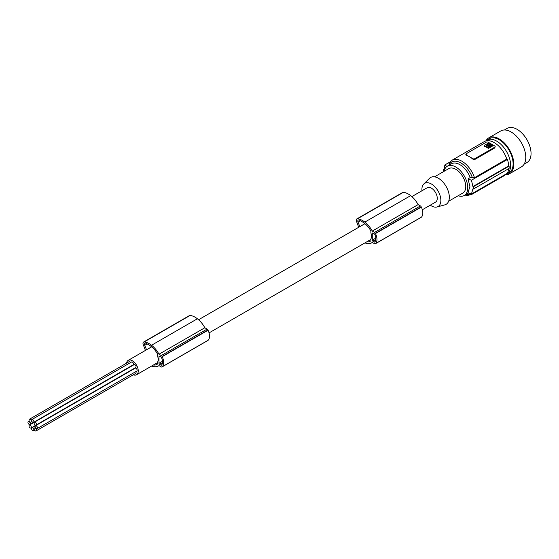 <?xml version="1.0" encoding="UTF-8"?>
<svg xmlns="http://www.w3.org/2000/svg" width="559" height="559" viewBox="0 0 559 559"><rect width="100%" height="100%" fill="white"/><g stroke="black" fill="none" stroke-linecap="round" stroke-linejoin="round"><path stroke-width="0.84" d="M495.183 146.598L494.771 147.953L474.836 159.462L472.844 159.133L472.844 158.679L466.262 154.885A1.411 0.811 0 0 1 465.85 154.305A1.411 0.811 0 0 1 466.262 153.732L486.197 142.224A1.411 0.811 180 0 1 488.196 142.224L494.771 146.018A1.411 0.811 0 0 1 495.183 146.598A1.411 0.811 0 0 1 494.771 147.171L474.836 158.679A1.411 0.811 180 0 1 472.844 158.679M466.262 154.508L466.262 155.339A19.733 11.397 60 0 1 469.553 156.779A19.733 11.397 60 0 1 472.844 159.133M486.064 140.644A20.718 11.963 60 0 1 488.797 137.856L500.759 130.953A20.718 11.963 60 0 1 516.726 136.508A20.718 11.963 60 0 1 525.767 157.358A20.718 11.963 60 0 1 523.469 165.129A20.718 11.963 60 0 1 521.477 166.841L509.515 173.744A20.718 11.963 60 0 1 505.741 174.715M504.407 129.981L507.23 128.353A19.733 11.397 60 0 1 522.434 133.643A19.733 11.397 60 0 1 531.05 153.501A19.733 11.397 60 0 1 526.962 162.536L524.139 164.164M506.782 159.056L474.486 177.699A19.733 11.397 60 0 0 452.014 160.237L484.304 141.588A19.733 11.397 60 0 1 506.782 159.056L507.439 159.434A20.578 11.879 -120 0 1 508.69 165.911L509.088 166.142A21.144 12.207 60 0 1 509.123 167.309A21.144 12.207 60 0 1 509.088 168.441L473.424 189.033L473.424 186.734A98.67 56.962 0 0 1 472.942 186.552L471.433 180.222A98.67 56.962 0 0 1 468.03 178.831L469.888 186.51L468.03 192.638A98.67 56.962 0 0 0 471.433 194.029L472.942 188.851A98.67 56.962 0 0 0 473.424 189.033M207.71 340.564A1.411 0.811 -120 0 0 207.822 340.515A1.411 0.811 -120 0 0 207.92 340.438A11.837 6.834 -120 0 0 208.2 340.207A10.174 5.876 -120 0 0 208.039 330.236A11.837 6.834 -120 0 0 207.92 330.013A1.411 0.811 -120 0 0 207.116 329.076L204.832 327.756L158.98 354.224A18.042 10.418 -120 0 0 151.72 345.378A18.042 10.418 -120 0 0 151.545 345.245A18.503 10.684 -120 0 0 151.51 345.217A18.503 10.684 -120 0 0 144.208 341.933A2.816 1.628 -120 0 0 143.565 342.059A2.816 1.628 -120 0 0 143.265 344.7L145.431 350.423M420.997 217.416A1.411 0.811 -120 0 0 421.116 217.374A1.411 0.811 -120 0 0 421.213 217.297A11.837 6.834 -120 0 0 421.493 217.067A10.174 5.876 -120 0 0 421.332 207.089A11.837 6.834 -120 0 0 421.213 206.865A1.411 0.811 -120 0 0 420.41 205.929L418.125 204.608L372.273 231.077A18.042 10.418 -120 0 0 365.006 222.237A18.042 10.418 -120 0 0 364.831 222.098A18.503 10.684 -120 0 0 364.803 222.077A18.503 10.684 -120 0 0 357.494 218.793A2.816 1.628 -120 0 0 356.852 218.918A2.816 1.628 -120 0 0 356.558 221.56L358.724 227.282M418.125 204.608A18.042 10.418 -120 0 0 410.858 195.769A18.042 10.418 -120 0 0 410.683 195.629A18.503 10.684 -120 0 0 410.648 195.608A18.503 10.684 -120 0 0 403.346 192.324A2.816 1.628 -120 0 0 402.704 192.45L356.852 218.918M204.832 327.756A18.042 10.418 -120 0 0 197.565 318.909A18.042 10.418 -120 0 0 197.39 318.77A18.503 10.684 -120 0 0 197.362 318.749A18.503 10.684 -120 0 0 190.053 315.465A2.816 1.628 -120 0 0 189.41 315.59L143.565 342.059M421.332 207.089L375.48 233.564A11.837 6.834 -120 0 0 375.369 233.334A1.411 0.811 -120 0 0 374.565 232.404L372.273 231.077M421.493 217.067L375.641 243.535A10.174 5.876 -120 0 0 375.48 233.564M485.638 141.008A19.733 11.397 60 0 1 486.812 140.141L489.286 138.716A19.733 11.397 60 0 1 508.082 148.575A19.733 11.397 60 0 1 510.646 171.578A19.733 11.397 60 0 1 509.025 172.892L506.545 174.324A19.733 11.397 60 0 1 505.21 174.911M488.797 137.856A20.718 11.963 60 0 1 504.763 143.411A20.718 11.963 60 0 1 513.805 164.262A20.718 11.963 60 0 1 511.506 172.032A20.718 11.963 60 0 1 509.515 173.744M161.523 365.139A10.439 6.03 -120 0 0 161.97 364.482A7.526 4.346 -120 0 0 161.97 358.794A10.439 6.03 -120 0 0 161.523 357.613A0.845 0.489 -120 0 0 161.02 357.012L159.581 356.181A0.845 0.489 -120 0 0 159.161 356.139A0.845 0.489 -120 0 0 158.987 356.523L158.987 363.294A0.845 0.489 -120 0 0 159.581 364.328L161.02 365.16A0.845 0.489 -120 0 0 161.446 365.202A0.845 0.489 -120 0 0 161.523 365.139M153.459 364.992A13.5 7.791 -120 0 0 156.918 364.44A13.5 7.791 -120 0 0 157.589 363.965L157.589 362.085A8.315 4.8 60 0 0 158.19 359.451A8.315 4.8 60 0 0 157.589 356.118L157.589 354.231A17.133 9.894 -120 0 0 156.618 352.491A15.435 8.909 -120 0 0 152.076 347.202A20.564 11.872 -120 0 0 151.112 346.412A20.564 11.872 -120 0 0 147.464 344.099A10.691 6.17 -120 0 0 145.948 343.219A2.257 1.3 -120 0 0 144.977 343.191A2.257 1.3 -120 0 0 144.739 345.315L146.542 349.78M421.213 206.865L375.369 233.334M207.92 330.013L162.075 356.481A1.411 0.811 -120 0 0 161.272 355.545L158.98 354.224M443.937 169.307L443.594 169.51A98.67 56.962 180 0 0 443.909 169.789L444.901 164.905A98.67 56.962 180 0 0 446.851 166.505M366.746 241.851A13.5 7.791 -120 0 0 370.212 241.292A13.5 7.791 -120 0 0 370.883 240.824L370.883 238.945A8.315 4.8 60 0 0 371.476 236.303A8.315 4.8 60 0 0 370.883 232.977L370.883 231.091A17.133 9.894 -120 0 0 369.911 229.351A15.435 8.909 -120 0 0 365.362 224.054A20.564 11.872 -120 0 0 364.405 223.272A20.564 11.872 -120 0 0 360.751 220.959A10.691 6.17 -120 0 0 359.234 220.078A2.257 1.3 -120 0 0 358.263 220.043A2.257 1.3 -120 0 0 358.033 222.168L359.835 226.633M489.286 138.716L486.812 140.141A19.733 11.397 60 0 1 496.678 141.12A19.733 11.397 60 0 1 509.57 158.511A19.733 11.397 60 0 1 506.545 174.324L509.025 172.892M208.2 340.207L162.348 366.683A10.174 5.876 -120 0 0 162.194 356.705A11.837 6.834 -120 0 0 162.075 356.481M207.92 340.438L162.075 366.907A11.837 6.834 -120 0 0 162.348 366.683M151.657 366.033A18.042 10.418 -120 0 0 151.72 366.054A18.042 10.418 -120 0 0 158.525 365.893A18.042 10.418 -120 0 0 158.987 365.6L161.272 366.914A1.411 0.811 -120 0 0 161.977 366.984A1.411 0.811 -120 0 0 162.075 366.907M448.632 201.247L462.845 193.044A14.094 8.14 -120 0 0 465.766 186.587A14.094 8.14 -120 0 0 459.617 172.403A14.094 8.14 -120 0 0 448.751 168.629L434.539 176.833M458.17 195.741A16.917 9.769 -120 0 0 464.256 195.482A16.917 9.769 -120 0 0 467.757 187.74A16.917 9.769 -120 0 0 460.378 170.719A16.917 9.769 -120 0 0 447.34 166.184A16.917 9.769 -120 0 0 444.077 171.327M421.961 190.766A13.409 7.742 60 0 1 421.898 189.459A13.409 7.742 60 0 1 423.743 184.037L429.529 178.3A15.505 8.951 60 0 1 441.778 180.85A15.505 8.951 60 0 1 449.324 197.236A15.505 8.951 60 0 1 444.859 204.853L436.998 206.991A13.409 7.742 60 0 1 430.283 205.174M423.743 184.037A13.409 7.742 60 0 1 434.336 186.238A13.409 7.742 60 0 1 440.862 200.408A13.409 7.742 60 0 1 436.998 206.991M411.864 196.6L427.223 187.733A8.315 4.8 60 0 1 433.63 189.955A8.315 4.8 60 0 1 437.264 198.326A8.315 4.8 60 0 1 435.538 202.134L422.345 209.751M208.039 330.236L162.194 356.705M374.816 241.991A10.439 6.03 -120 0 0 375.264 241.334A7.526 4.346 -120 0 0 375.264 235.646A10.439 6.03 -120 0 0 374.816 234.473A0.845 0.489 -120 0 0 374.313 233.872L372.874 233.04A0.845 0.489 -120 0 0 372.455 232.998A0.845 0.489 -120 0 0 372.28 233.382L372.28 240.153A0.845 0.489 -120 0 0 372.874 241.188L374.313 242.019A0.845 0.489 -120 0 0 374.74 242.061A0.845 0.489 -120 0 0 374.816 241.991M443.594 171.809L443.594 169.51M197.39 318.77L151.545 345.245M410.683 195.629L364.831 222.098M364.95 242.892A18.042 10.418 -120 0 0 365.013 242.913A18.042 10.418 -120 0 0 371.819 242.753A18.042 10.418 -120 0 0 372.28 242.452L374.565 243.773A1.411 0.811 -120 0 0 375.271 243.843A1.411 0.811 -120 0 0 375.369 243.766A11.837 6.834 -120 0 0 375.641 243.535M421.213 217.297L375.369 243.766M126.565 363.154A8.315 4.8 60 0 1 128.214 360.359A8.315 4.8 60 0 1 134.621 362.588A8.315 4.8 60 0 1 138.255 370.959A8.315 4.8 60 0 1 136.529 374.768A8.315 4.8 60 0 1 133.287 374.796M36.062 425.071L135.732 367.529A1.649 0.95 -120 0 0 136.068 366.907A1.649 0.95 -120 0 0 136.075 366.774A1.649 0.95 -120 0 0 135.355 365.111A1.649 0.95 -120 0 0 134.083 364.671L34.413 422.213A1.649 0.95 -120 0 0 34.078 422.967A1.649 0.95 -120 0 0 34.798 424.63A1.649 0.95 -120 0 0 36.062 425.071A1.649 0.95 -120 0 0 36.398 424.449A1.649 0.95 -120 0 0 36.405 424.316A1.649 0.95 -120 0 0 35.685 422.653A1.649 0.95 -120 0 0 34.413 422.213L29.341 425.14A1.649 0.95 -120 0 0 28.998 425.895A1.649 0.95 -120 0 0 29.858 427.691A1.649 0.95 -120 0 0 30.99 427.998A1.649 0.95 -120 0 0 31.332 427.244A1.649 0.95 -120 0 0 30.612 425.588A1.649 0.95 -120 0 0 29.341 425.14M33.526 422.394L133.196 364.845A1.649 0.95 -120 0 0 133.524 364.286A1.649 0.95 -120 0 0 133.538 364.091A1.649 0.95 -120 0 0 132.818 362.435A1.649 0.95 -120 0 0 131.547 361.994L31.877 419.536A1.649 0.95 -120 0 0 31.542 420.291A1.649 0.95 -120 0 0 32.75 422.331A1.649 0.95 -120 0 0 33.526 422.394A1.649 0.95 -120 0 0 33.868 421.64A1.649 0.95 -120 0 0 33.149 419.977A1.649 0.95 -120 0 0 31.877 419.536M130.659 370.456A1.649 0.95 -120 0 0 130.666 370.449L30.99 427.998M36.062 430.926A1.649 0.95 -120 0 0 36.405 430.22A1.649 0.95 -120 0 0 36.405 430.171A1.649 0.95 -120 0 0 35.685 428.515A1.649 0.95 -120 0 0 34.413 428.075A1.649 0.95 -120 0 0 34.078 428.83A1.649 0.95 -120 0 0 34.798 430.486A1.649 0.95 -120 0 0 36.062 430.926L135.732 373.384A1.649 0.95 -120 0 0 136.075 372.671A1.649 0.95 -120 0 0 136.075 372.629A1.649 0.95 -120 0 0 135.809 371.623M37.118 428.606L136.787 371.064A1.649 0.95 -120 0 0 137.13 370.31A1.649 0.95 -120 0 0 136.41 368.647A1.649 0.95 -120 0 0 135.138 368.206L35.469 425.748A1.649 0.95 -120 0 0 35.126 426.503A1.649 0.95 -120 0 0 35.846 428.166A1.649 0.95 -120 0 0 37.118 428.606A1.649 0.95 -120 0 0 37.46 427.852A1.649 0.95 -120 0 0 36.195 425.783A1.649 0.95 -120 0 0 35.469 425.748L31.877 427.824A1.649 0.95 -120 0 0 31.542 428.578A1.649 0.95 -120 0 0 31.765 429.501A1.649 0.95 -120 0 0 33.526 430.675A1.649 0.95 -120 0 0 33.868 429.92A1.649 0.95 -120 0 0 33.149 428.264A1.649 0.95 -120 0 0 31.877 427.824M130.575 362.553A1.649 0.95 -120 0 0 129.562 361.701A1.649 0.95 -120 0 0 129.01 361.743L29.341 419.285A1.649 0.95 -120 0 0 28.998 420.04A1.649 0.95 -120 0 0 29.718 421.696A1.649 0.95 -120 0 0 30.99 422.143A1.649 0.95 -120 0 0 31.332 421.388A1.649 0.95 -120 0 0 29.893 419.243A1.649 0.95 -120 0 0 29.341 419.285M129.611 366.921A1.649 0.95 -120 0 0 129.618 366.914L29.941 424.463A1.649 0.95 -120 0 0 30.284 423.708A1.649 0.95 -120 0 0 29.564 422.052A1.649 0.95 -120 0 0 28.292 421.605A1.649 0.95 -120 0 0 27.95 422.359A1.649 0.95 -120 0 0 28.872 424.211A1.649 0.95 -120 0 0 29.941 424.463M508.655 168.692A20.578 11.879 60 0 1 507.439 173.248L471.433 194.029M464.934 195.091L467.478 195.461L471.747 194.413L504.036 175.771A19.733 11.397 -120 0 0 505.972 174.087M449.932 161.998L444.901 164.905M509.088 166.142L473.424 186.734M508.69 165.911L472.942 186.552M507.439 159.434L471.433 180.222M474.486 177.699L472.376 177.629A18.321 10.579 -120 0 0 460.882 162.942A18.321 10.579 -120 0 0 449.387 164.36L449.82 164.758M449.387 164.36L449.275 163.137M472.376 177.629L470.245 177.552L468.03 178.831M484.213 145.326L488.58 143.139L492.388 145.333L492.381 146.137L488.594 148.317L484.199 146.13L484.199 145.668L488.594 147.856L488.594 148.317M488.594 147.856L492.388 145.333M488.363 145.829L489.153 145.626L488.363 145.829M489.6 146.081L489.6 145.619L490.467 146.213L491.487 145.375L488.51 143.656L487.057 144.25L489.614 145.983M488.971 146.13L487.371 145.06L486.358 145.885L489.705 146.654L489.286 146.172L488.971 146.591L487.79 146.116L487.776 145.291L487.776 145.752L486.931 145.529L486.4 146.116M488.915 145.864L488.475 145.871M488.51 143.656L488.51 144.117L491.305 145.731M488.51 144.117L487.231 144.606M489.286 146.172L489.509 146.751M494.771 147.953L494.771 147.171M474.836 158.679L474.836 159.462M466.262 155.339L466.262 154.885M403.346 192.324L357.494 218.793M190.053 315.465L144.208 341.933M147.178 343.904L144.739 345.315M207.116 329.076L161.272 355.545M420.41 205.929L374.565 232.404M464.256 195.482L468.344 193.121A16.917 9.769 -120 0 0 468.68 192.918M465.815 194.581A18.321 10.579 -120 0 0 470.329 193.596M375.837 239.476L372.874 241.188M375.145 241.537L374.313 242.019M375.83 238.099L372.28 240.153M372.874 233.04L372.28 233.382M161.858 364.678L161.02 365.16M360.471 220.763L358.033 222.168M159.581 356.181L158.987 356.523M162.543 361.24L158.987 363.294M162.55 362.616L159.581 364.328M471.747 194.413A19.733 11.397 -120 0 0 473.683 192.736M470.245 177.552A16.917 9.769 -120 0 0 451.427 163.829L447.34 166.184M488.007 147.862L488.007 148.324M488.07 143.663L488.07 144.124M487.371 145.06L487.371 145.522M486.931 145.067L486.931 145.529M207.822 340.515L161.977 366.984M465.85 154.983L465.85 154.305M421.116 217.374L375.271 243.843M372.308 242.466L371.819 242.753M136.529 374.768L157.589 362.609M209.052 332.898L370.883 239.462M34.504 430.116L33.526 430.675M159.015 365.614L158.525 365.893M452.014 160.237L448.954 163.445M492.507 145.962L492.507 145.501M484.087 145.962L484.087 145.501M35.392 427.509L34.413 428.075M31.968 421.577L30.99 422.143M128.214 360.359L151.643 346.839M198.571 319.741L364.936 223.691M29.264 421.046L28.292 421.605"/></g></svg>
